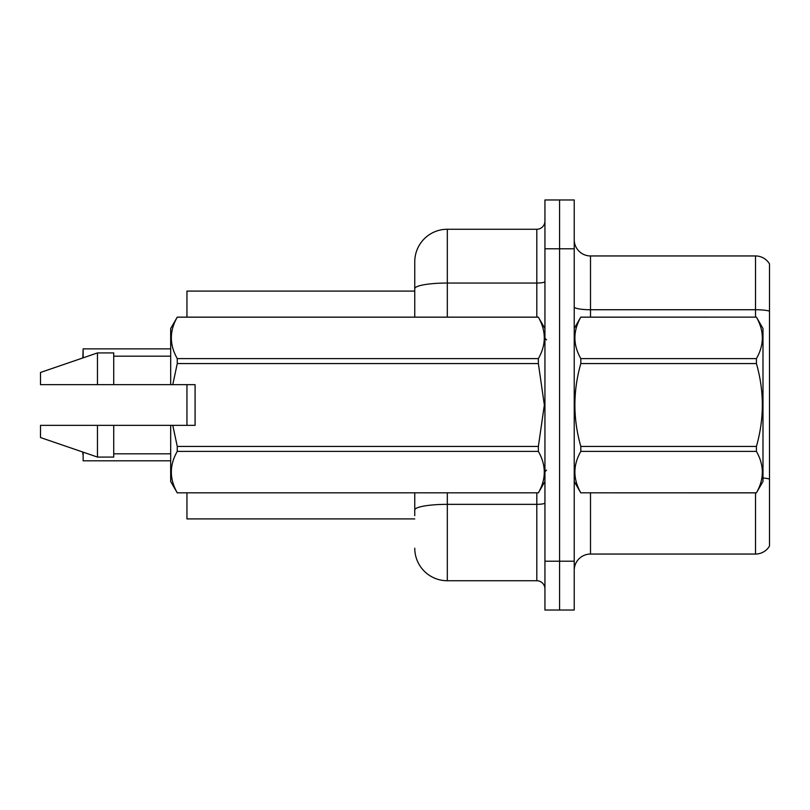 <?xml version="1.0" encoding="UTF-8"?>
<svg xmlns="http://www.w3.org/2000/svg" width="810" height="810" viewBox="0 0 810 810"><rect width="100%" height="100%" fill="white"/><g stroke="black" fill="none" stroke-linecap="round" stroke-linejoin="round"><path stroke-width="1.21" d="M414.76 317.125L414.76 288.694L414.76 291.094L186.948 291.094L186.948 317.125M186.948 425.341L186.948 384.659M414.76 518.906L186.948 518.906L186.948 492.875M574.229 570.331A16.271 16.271 0 0 1 590.5 554.05L755.507 554.05L755.507 492.875M559.588 561.219L559.588 610.031L574.229 610.031L574.229 561.219L559.588 561.219L559.588 610.031L544.938 610.031L544.938 561.219L559.588 561.219L559.588 248.781L559.588 561.219M544.938 561.219L544.938 199.969L559.588 199.969L559.588 248.781L559.588 199.969L574.229 199.969L574.229 561.219M769.5 263.918A16.271 16.271 0 0 0 755.507 255.95A16.271 16.271 0 0 1 769.5 263.918L769.5 546.082A16.271 16.271 0 0 1 755.507 554.05M769.5 311.111L769.5 311.992L769.5 311.111A16.271 2.825 180 0 0 755.507 309.734L755.507 255.95L590.5 255.95A16.271 16.271 0 0 1 574.229 239.669A16.271 16.271 0 0 0 590.5 255.95L590.5 317.125M769.5 311.992L769.5 479.044A16.271 2.825 180 0 0 762.99 477.981M414.76 515.656L414.76 492.875M447.312 492.875L447.312 580.74L536.807 580.74L536.807 492.875M447.312 229.26L447.312 283.044A32.542 5.65 180 0 0 414.76 288.694L414.76 261.802A32.542 32.542 0 0 1 447.312 229.26L536.807 229.26A8.14 8.14 0 0 0 544.938 221.12M414.76 261.802L414.76 279.703M544.938 588.88A8.14 8.14 0 0 0 536.807 580.74M447.312 580.74A32.542 32.542 0 0 1 414.76 548.198M82.812 357.949L83.136 348.867L170.677 348.867M574.229 328.516L580.81 317.125L756.418 317.125L762.99 328.516L762.99 481.484L756.418 492.824C764.296 479.075 764.296 465.264 756.418 451.403L580.81 451.403C572.933 465.153 572.933 478.963 580.81 492.824L756.418 492.875M756.418 317.125L580.81 317.176C572.933 330.925 572.933 344.736 580.81 358.597L580.81 363.579C572.933 391.129 572.933 418.74 580.81 446.421L580.81 451.403M580.81 358.597L756.418 358.597C764.296 344.847 764.296 331.037 756.418 317.176M756.418 358.597L756.418 363.579L580.81 363.579M580.81 446.421L756.418 446.421C764.296 418.74 764.296 391.129 756.418 363.579M756.418 446.421L756.418 451.403M574.229 481.484L580.81 492.875M580.81 492.824L756.418 492.824M172.783 384.659L195.089 384.659L195.089 425.341L172.783 425.341L177.258 446.421L538.366 446.421L544.35 405L538.366 363.579L177.258 363.579L172.783 384.659L170.677 384.659L170.677 328.516L177.258 317.176C169.381 330.925 169.381 344.736 177.258 358.597L538.366 358.597C546.244 344.847 546.244 331.037 538.366 317.176L177.258 317.176M538.366 446.421L538.366 451.403L177.258 451.403C169.381 465.153 169.381 478.963 177.258 492.824L538.366 492.824C546.244 479.075 546.244 465.264 538.366 451.403M172.783 425.341L170.677 425.341L170.677 481.484L177.258 492.875M177.258 446.421L177.258 451.403M170.677 425.341L113.724 425.341L113.724 457.073L97.453 457.073L97.453 425.341L40.5 425.341L40.5 437.542L97.453 457.073M113.724 425.341L97.453 425.341M40.5 425.341L62.026 425.341M544.938 328.516L538.366 317.176M538.366 358.597L538.366 363.579M177.258 492.824L538.366 492.824M177.258 358.597L177.258 363.579M97.453 352.927L97.453 384.659L40.5 384.659L40.5 372.458L97.453 352.927L113.724 352.927L113.724 384.659L170.677 384.659M97.453 384.659L113.724 384.659M82.812 454.299L82.812 452.051M83.136 452.162L83.136 460.809L170.677 460.809M590.5 492.875L590.5 554.05M755.507 317.125L755.507 309.734L590.5 309.734A16.271 2.825 0 0 1 574.229 306.909M574.229 248.781L544.938 248.781M544.938 502.939A8.14 1.417 0 0 1 536.807 504.346L447.312 504.346A32.542 5.65 180 0 0 414.76 509.996M447.312 317.125L447.312 283.044L536.807 283.044L536.807 229.26M536.807 317.125L536.807 283.044A8.14 1.417 0 0 0 544.938 281.637M83.136 348.867L83.136 357.838M546.568 339.906L544.938 338.286M544.938 481.484L538.366 492.875M113.724 453.813L170.677 453.813M177.258 317.125L538.366 317.125M113.724 356.187L170.677 356.187M546.568 470.094L544.938 471.714"/></g></svg>

